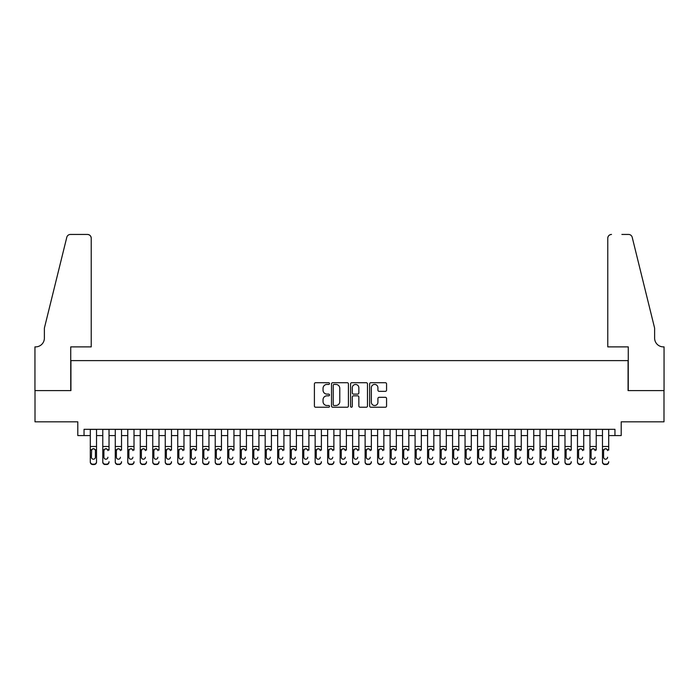 <?xml version="1.0" encoding="UTF-8"?>
<svg xmlns="http://www.w3.org/2000/svg" width="699" height="699" viewBox="0 0 699 699"><rect width="100%" height="100%" fill="white"/><g stroke="black" fill="none" stroke-linecap="round" stroke-linejoin="round"><path stroke-width="1.05" d="M329.517 383.568A0.856 0.856 0 0 0 328.652 382.711L315.625 382.711A1.223 1.223 0 0 0 314.401 383.934L314.401 406.005A1.223 1.223 0 0 0 315.625 407.229L328.652 407.229A0.856 0.856 0 0 0 329.517 406.372A0.856 0.856 0 0 0 328.652 405.516L326.966 405.516A3.923 3.923 0 0 1 323.043 401.593L323.043 399.749A3.923 3.923 0 0 1 326.966 395.826L328.652 395.826A0.856 0.856 0 0 0 329.517 394.97A0.856 0.856 0 0 0 328.652 394.114L326.966 394.114A3.923 3.923 0 0 1 323.043 390.191L323.043 388.347A3.923 3.923 0 0 1 326.966 384.424L328.652 384.424A0.856 0.856 0 0 0 329.517 383.568M385.332 391.353A1.223 1.223 0 0 0 386.564 390.129L386.564 383.934A1.223 1.223 0 0 0 385.332 382.711L370.863 382.711A1.223 1.223 0 0 0 369.64 383.934L369.64 406.005A1.223 1.223 0 0 0 370.863 407.229L385.332 407.229A1.223 1.223 0 0 0 386.564 406.005L386.564 398.526A1.223 1.223 0 0 0 385.332 397.303L379.146 397.303A1.223 1.223 0 0 0 377.914 398.526L377.914 402.24A3.277 3.277 0 0 1 374.638 405.516A3.277 3.277 0 0 1 371.352 402.24L371.352 387.709A3.277 3.277 0 0 1 374.638 384.424A3.277 3.277 0 0 1 377.914 387.709L377.914 390.129A1.223 1.223 0 0 0 379.146 391.353L385.332 391.353M84.046 435.573L84.046 429.326L614.954 429.326L614.954 435.573L621.201 435.573L621.201 421.829L663.989 421.829L663.989 390.601L628.069 390.601L628.069 360.614L70.931 360.614L70.931 390.601L35.011 390.601L35.011 421.829L77.799 421.829L77.799 435.573L90.293 435.573M348.425 383.934A1.223 1.223 0 0 0 347.202 382.711L332.733 382.711A1.223 1.223 0 0 0 331.509 383.934L331.509 406.005A1.223 1.223 0 0 0 332.733 407.229L347.202 407.229A1.223 1.223 0 0 0 348.425 406.005L348.425 383.934M351.798 382.711L366.267 382.711A1.223 1.223 0 0 1 367.491 383.934L367.491 406.005A1.223 1.223 0 0 1 366.267 407.229L360.072 407.229A1.223 1.223 0 0 1 358.849 406.005L358.849 397.058A1.223 1.223 0 0 0 357.626 395.826L353.519 395.826A1.223 1.223 0 0 0 352.287 397.058L352.287 406.372A0.856 0.856 0 0 1 351.431 407.229A0.856 0.856 0 0 1 350.575 406.372L350.575 383.934A1.223 1.223 0 0 1 351.798 382.711M96.532 435.573L102.779 435.573M109.027 435.573L115.274 435.573M121.521 435.573L127.768 435.573M134.016 435.573L140.254 435.573M146.502 435.573L152.749 435.573M158.996 435.573L165.244 435.573M171.491 435.573L177.738 435.573M183.977 435.573L190.224 435.573M196.471 435.573L202.719 435.573M208.966 435.573L215.213 435.573M221.461 435.573L227.699 435.573M233.947 435.573L240.194 435.573M246.441 435.573L252.689 435.573M258.936 435.573L265.174 435.573M271.422 435.573L277.669 435.573M283.916 435.573L290.164 435.573M296.411 435.573L302.658 435.573M308.897 435.573L315.144 435.573M321.391 435.573L327.639 435.573M333.886 435.573L340.133 435.573M346.381 435.573L352.619 435.573M358.867 435.573L365.114 435.573M371.361 435.573L377.609 435.573M383.856 435.573L390.103 435.573M396.342 435.573L402.589 435.573M408.836 435.573L415.084 435.573M421.331 435.573L427.578 435.573M433.826 435.573L440.064 435.573M446.312 435.573L452.559 435.573M458.806 435.573L465.053 435.573M471.301 435.573L477.539 435.573M483.787 435.573L490.034 435.573M496.281 435.573L502.529 435.573M508.776 435.573L515.023 435.573M521.262 435.573L527.509 435.573M533.756 435.573L540.004 435.573M546.251 435.573L552.498 435.573M558.746 435.573L564.984 435.573M571.232 435.573L577.479 435.573M583.726 435.573L589.973 435.573M596.221 435.573L602.468 435.573M608.707 435.573L614.954 435.573M334.078 384.424A0.856 0.856 0 0 0 333.222 385.28L333.222 404.66A0.856 0.856 0 0 0 334.078 405.516L335.861 405.516A3.923 3.923 0 0 0 339.784 401.593L339.784 388.347A3.923 3.923 0 0 0 335.861 384.424L334.078 384.424M358.849 387.77A3.277 3.277 0 0 0 355.573 384.485A3.277 3.277 0 0 0 352.287 387.77L352.287 392.89A1.223 1.223 0 0 0 353.519 394.114L357.626 394.114A1.223 1.223 0 0 0 358.849 392.89L358.849 387.77M90.293 450.112L90.293 461.681A2.499 2.481 -0 0 0 92.792 464.162L94.042 464.162A2.499 2.481 -0 0 0 96.532 461.681L96.532 462.074A2.499 2.481 180 0 1 94.042 464.555L94.042 464.162M95.413 457.216L95.413 450.637L95.413 457.216A2.001 1.983 180 0 1 93.413 459.199A2.001 1.983 180 0 0 95.413 457.216M91.412 457.609L91.412 457.216A2.001 1.983 180 0 0 93.413 459.199M92.373 448.924L91.412 450.488M94.452 448.924L93.413 448.636L95.186 449.719L95.413 450.637M96.532 429.326L96.532 462.074M90.293 429.326L90.293 462.074A2.499 2.481 180 0 0 92.792 464.555L94.042 464.555M90.293 449.719L91.639 449.719L91.412 457.216M91.639 449.719L93.413 448.636M91.228 346.879L91.228 238.193A3.748 3.748 0 0 0 87.48 234.445L70.424 234.445A3.748 3.748 0 0 0 66.789 237.302L44.378 328.137L44.378 338.133A8.746 8.746 0 0 1 35.64 346.879L34.95 346.879L34.95 390.601L70.739 390.601L70.739 346.879L91.228 346.879L91.228 238.193C90.992 235.939 89.743 234.689 87.48 234.445L77.108 234.445M66.789 237.302C67.742 235.24 67.742 235.24 66.789 237.302C67.742 235.24 67.742 235.24 66.789 237.302M44.378 338.133A8.746 8.746 0 0 1 35.64 346.879M607.772 346.879L607.772 238.193L607.772 346.879L628.261 346.879L628.261 390.601L664.05 390.601L664.05 346.879L663.36 346.879A8.746 8.746 0 0 1 654.622 338.133A8.746 8.746 0 0 0 663.36 346.879M647.746 300.282L632.211 237.302L654.622 328.137L654.622 338.133M621.892 234.445L628.576 234.445A3.748 3.748 0 0 1 632.211 237.302C631.258 235.24 631.258 235.24 632.211 237.302C631.258 235.24 631.258 235.24 632.211 237.302M611.52 234.445A3.748 3.748 0 0 0 607.772 238.193C608.008 235.939 609.257 234.689 611.52 234.445M102.779 429.326L102.779 461.681A2.499 2.481 -0 0 0 105.278 464.162L106.528 464.162A2.499 2.481 -0 0 0 109.027 461.681L109.027 462.074A2.499 2.481 180 0 1 106.528 464.555L106.528 464.162M109.027 450.112L109.027 429.326M107.899 457.609L107.899 457.216A2.001 1.983 180 0 1 105.907 459.199A2.001 1.983 180 0 0 107.899 457.216M103.906 457.609L103.906 457.216A2.001 1.983 180 0 0 105.907 459.199A2.001 1.983 180 0 1 103.906 457.216L103.906 450.488M104.859 448.924L103.906 450.637L104.125 449.719L105.907 448.636L107.681 449.719L107.899 450.637M106.947 448.924L105.907 448.636M115.274 429.326L115.274 461.681A2.499 2.481 -0 0 0 117.773 464.162L119.022 464.162A2.499 2.481 -0 0 0 121.521 461.681L121.521 462.074A2.499 2.481 180 0 1 119.022 464.555L119.022 464.162M121.521 450.112L121.521 429.326M120.394 457.609L120.394 457.216A2.001 1.983 180 0 1 118.393 459.199A2.001 1.983 180 0 0 120.394 457.216M116.401 457.609L116.401 457.216A2.001 1.983 180 0 0 118.393 459.199A2.001 1.983 180 0 1 116.401 457.216L116.401 450.488M117.353 448.924L116.401 450.637L116.619 449.719L118.393 448.636L120.176 449.719L120.394 450.637M119.442 448.924L118.393 448.636M127.768 429.326L127.768 461.681A2.499 2.481 -0 0 0 130.267 464.162L131.517 464.162A2.499 2.481 -0 0 0 134.016 461.681L134.016 462.074A2.499 2.481 180 0 1 131.517 464.555L131.517 464.162M134.016 450.112L134.016 429.326M132.889 457.609L132.889 457.216A2.001 1.983 180 0 1 130.888 459.199A2.001 1.983 180 0 0 132.889 457.216M128.887 457.609L128.887 457.216A2.001 1.983 180 0 0 130.888 459.199A2.001 1.983 180 0 1 128.887 457.216L128.887 450.488M129.848 448.924L128.887 450.637L129.114 449.719L130.888 448.636L132.67 449.719L132.889 450.637M131.936 448.924L130.888 448.636M140.254 429.326L140.254 461.681A2.499 2.481 -0 0 0 142.753 464.162L144.003 464.162A2.499 2.481 -0 0 0 146.502 461.681L146.502 462.074A2.499 2.481 180 0 1 144.003 464.555L144.003 464.162M146.502 450.112L146.502 429.326M145.383 457.609L145.383 457.216A2.001 1.983 180 0 1 143.382 459.199A2.001 1.983 180 0 0 145.383 457.216M141.381 457.609L141.381 457.216A2.001 1.983 180 0 0 143.382 459.199A2.001 1.983 180 0 1 141.381 457.216L141.381 450.488M142.334 448.924L141.381 450.637L141.6 449.719L143.382 448.636L145.156 449.719L145.383 450.637M144.422 448.924L143.382 448.636M105.278 464.162L106.528 464.555M105.278 464.555A2.499 2.481 180 0 1 102.779 462.074L102.779 461.681M117.773 464.162L119.022 464.555M117.773 464.555A2.499 2.481 180 0 1 115.274 462.074L115.274 461.681M130.267 464.162L131.517 464.555M130.267 464.555A2.499 2.481 180 0 1 127.768 462.074L127.768 461.681M142.753 464.162L144.003 464.555M142.753 464.555A2.499 2.481 180 0 1 140.254 462.074L140.254 461.681M152.749 429.326L152.749 461.681A2.499 2.481 -0 0 0 155.248 464.162L156.497 464.162A2.499 2.481 -0 0 0 158.996 461.681L158.996 462.074A2.499 2.481 180 0 1 156.497 464.555L156.497 464.162M158.996 450.112L158.996 429.326M157.869 457.609L157.869 457.216A2.001 1.983 180 0 1 155.877 459.199A2.001 1.983 180 0 0 157.869 457.216M153.876 457.609L153.876 457.216A2.001 1.983 180 0 0 155.877 459.199A2.001 1.983 180 0 1 153.876 457.216L153.876 450.488M154.828 448.924L153.876 450.637L154.095 449.719L155.877 448.636L157.651 449.719L157.869 450.637M156.917 448.924L155.877 448.636M155.248 464.162L156.497 464.555M155.248 464.555A2.499 2.481 180 0 1 152.749 462.074L152.749 461.681M165.244 429.326L165.244 461.681A2.499 2.481 -0 0 0 167.743 464.162L168.992 464.162A2.499 2.481 -0 0 0 171.491 461.681L171.491 462.074A2.499 2.481 180 0 1 168.992 464.555L168.992 464.162M171.491 450.112L171.491 429.326M170.364 457.609L170.364 457.216A2.001 1.983 180 0 1 168.363 459.199A2.001 1.983 180 0 0 170.364 457.216M166.371 457.609L166.371 457.216A2.001 1.983 180 0 0 168.363 459.199A2.001 1.983 180 0 1 166.371 457.216L166.371 450.488M167.323 448.924L166.371 450.637L166.589 449.719L168.363 448.636L170.145 449.719L170.364 450.637M169.411 448.924L168.363 448.636M167.743 464.162L168.992 464.555M167.743 464.555A2.499 2.481 180 0 1 165.244 462.074L165.244 461.681M177.738 429.326L177.738 461.681A2.499 2.481 -0 0 0 180.228 464.162L181.478 464.162A2.499 2.481 -0 0 0 183.977 461.681L183.977 462.074A2.499 2.481 180 0 1 181.478 464.555L181.478 464.162M183.977 450.112L183.977 429.326M182.858 457.609L182.858 457.216A2.001 1.983 180 0 1 180.858 459.199A2.001 1.983 180 0 0 182.858 457.216M178.857 457.609L178.857 457.216A2.001 1.983 180 0 0 180.858 459.199A2.001 1.983 180 0 1 178.857 457.216L178.857 450.488M179.818 448.924L178.857 450.637L179.084 449.719L180.858 448.636L182.631 449.719L182.858 450.637M181.897 448.924L180.858 448.636M180.228 464.162L181.478 464.555M180.228 464.555A2.499 2.481 180 0 1 177.738 462.074L177.738 461.681M190.224 429.326L190.224 461.681A2.499 2.481 -0 0 0 192.723 464.162L193.972 464.162A2.499 2.481 -0 0 0 196.471 461.681L196.471 462.074A2.499 2.481 180 0 1 193.972 464.555L193.972 464.162M196.471 450.112L196.471 429.326M195.344 457.609L195.344 457.216A2.001 1.983 180 0 1 193.352 459.199A2.001 1.983 180 0 0 195.344 457.216M191.351 457.609L191.351 457.216A2.001 1.983 180 0 0 193.352 459.199A2.001 1.983 180 0 1 191.351 457.216L191.351 450.488M192.304 448.924L191.351 450.637L191.57 449.719L193.352 448.636L195.126 449.719L195.344 450.637M194.392 448.924L193.352 448.636M192.723 464.162L193.972 464.555M192.723 464.555A2.499 2.481 180 0 1 190.224 462.074L190.224 461.681M202.719 429.326L202.719 461.681A2.499 2.481 -0 0 0 205.218 464.162L206.467 464.162A2.499 2.481 -0 0 0 208.966 461.681L208.966 462.074A2.499 2.481 180 0 1 206.467 464.555L206.467 464.162M208.966 450.112L208.966 429.326M207.839 457.609L207.839 457.216A2.001 1.983 180 0 1 205.838 459.199A2.001 1.983 180 0 0 207.839 457.216M203.846 457.609L203.846 457.216A2.001 1.983 180 0 0 205.838 459.199A2.001 1.983 180 0 1 203.846 457.216L203.846 450.488M204.798 448.924L203.846 450.637L204.064 449.719L205.838 448.636L207.62 449.719L207.839 450.637M206.887 448.924L205.838 448.636M205.218 464.162L206.467 464.555M205.218 464.555A2.499 2.481 180 0 1 202.719 462.074L202.719 461.681M215.213 429.326L215.213 461.681A2.499 2.481 -0 0 0 217.712 464.162L218.962 464.162A2.499 2.481 -0 0 0 221.461 461.681L221.461 462.074A2.499 2.481 180 0 1 218.962 464.555L218.962 464.162M221.461 450.112L221.461 429.326M220.334 457.609L220.334 457.216A2.001 1.983 180 0 1 218.333 459.199A2.001 1.983 180 0 0 220.334 457.216M216.332 457.609L216.332 457.216A2.001 1.983 180 0 0 218.333 459.199A2.001 1.983 180 0 1 216.332 457.216L216.332 450.488M217.293 448.924L216.332 450.637L216.559 449.719L218.333 448.636L220.115 449.719L220.334 450.637M219.372 448.924L218.333 448.636M217.712 464.162L218.962 464.555M217.712 464.555A2.499 2.481 180 0 1 215.213 462.074L215.213 461.681M227.699 429.326L227.699 461.681A2.499 2.481 -0 0 0 230.198 464.162L231.448 464.162A2.499 2.481 -0 0 0 233.947 461.681L233.947 462.074A2.499 2.481 180 0 1 231.448 464.555L231.448 464.162M233.947 450.112L233.947 429.326M232.828 457.609L232.828 457.216A2.001 1.983 180 0 1 230.827 459.199A2.001 1.983 180 0 0 232.828 457.216M228.826 457.609L228.826 457.216A2.001 1.983 180 0 0 230.827 459.199A2.001 1.983 180 0 1 228.826 457.216L228.826 450.488M229.779 448.924L228.826 450.637L229.045 449.719L230.827 448.636L232.601 449.719L232.828 450.637M231.867 448.924L230.827 448.636M230.198 464.162L231.448 464.555M230.198 464.555A2.499 2.481 180 0 1 227.699 462.074L227.699 461.681M240.194 429.326L240.194 461.681A2.499 2.481 -0 0 0 242.693 464.162L243.942 464.162A2.499 2.481 -0 0 0 246.441 461.681L246.441 462.074A2.499 2.481 180 0 1 243.942 464.555L243.942 464.162M246.441 450.112L246.441 429.326M245.314 457.609L245.314 457.216A2.001 1.983 180 0 1 243.313 459.199A2.001 1.983 180 0 0 245.314 457.216M241.321 457.609L241.321 457.216A2.001 1.983 180 0 0 243.313 459.199A2.001 1.983 180 0 1 241.321 457.216L241.321 450.488M242.273 448.924L241.321 450.637L241.539 449.719L243.313 448.636L245.096 449.719L245.314 450.637M244.362 448.924L243.313 448.636M242.693 464.162L243.942 464.555M242.693 464.555A2.499 2.481 180 0 1 240.194 462.074L240.194 461.681M252.689 429.326L252.689 461.681A2.499 2.481 -0 0 0 255.187 464.162L256.437 464.162A2.499 2.481 -0 0 0 258.936 461.681L258.936 462.074A2.499 2.481 180 0 1 256.437 464.555L256.437 464.162M258.936 450.112L258.936 429.326M257.809 457.609L257.809 457.216A2.001 1.983 180 0 1 255.808 459.199A2.001 1.983 180 0 0 257.809 457.216M253.807 457.609L253.807 457.216A2.001 1.983 180 0 0 255.808 459.199A2.001 1.983 180 0 1 253.807 457.216L253.807 450.488M254.768 448.924L253.807 450.637L254.034 449.719L255.808 448.636L257.59 449.719L257.809 450.637M256.856 448.924L255.808 448.636M255.187 464.162L256.437 464.555M255.187 464.555A2.499 2.481 180 0 1 252.689 462.074L252.689 461.681M265.174 429.326L265.174 461.681A2.499 2.481 -0 0 0 267.673 464.162L268.923 464.162A2.499 2.481 -0 0 0 271.422 461.681L271.422 462.074A2.499 2.481 180 0 1 268.923 464.555L268.923 464.162M271.422 450.112L271.422 429.326M270.303 457.609L270.303 457.216A2.001 1.983 180 0 1 268.302 459.199A2.001 1.983 180 0 0 270.303 457.216M266.302 457.609L266.302 457.216A2.001 1.983 180 0 0 268.302 459.199A2.001 1.983 180 0 1 266.302 457.216L266.302 450.488M267.263 448.924L266.302 450.637L266.52 449.719L268.302 448.636L270.076 449.719L270.303 450.637M269.342 448.924L268.302 448.636M267.673 464.162L268.923 464.555M267.673 464.555A2.499 2.481 180 0 1 265.174 462.074L265.174 461.681M277.669 429.326L277.669 461.681A2.499 2.481 -0 0 0 280.168 464.162L281.417 464.162A2.499 2.481 -0 0 0 283.916 461.681L283.916 462.074A2.499 2.481 180 0 1 281.417 464.555L281.417 464.162M283.916 450.112L283.916 429.326M282.789 457.609L282.789 457.216A2.001 1.983 180 0 1 280.797 459.199A2.001 1.983 180 0 0 282.789 457.216M278.796 457.609L278.796 457.216A2.001 1.983 180 0 0 280.797 459.199A2.001 1.983 180 0 1 278.796 457.216L278.796 450.488M279.749 448.924L278.796 450.637L279.015 449.719L280.797 448.636L282.571 449.719L282.789 450.637M281.837 448.924L280.797 448.636M280.168 464.162L281.417 464.555M280.168 464.555A2.499 2.481 180 0 1 277.669 462.074L277.669 461.681M290.164 429.326L290.164 461.681A2.499 2.481 -0 0 0 292.663 464.162L293.912 464.162A2.499 2.481 -0 0 0 296.411 461.681L296.411 462.074A2.499 2.481 180 0 1 293.912 464.555L293.912 464.162M296.411 450.112L296.411 429.326M295.284 457.609L295.284 457.216A2.001 1.983 180 0 1 293.283 459.199A2.001 1.983 180 0 0 295.284 457.216M291.291 457.609L291.291 457.216A2.001 1.983 180 0 0 293.283 459.199A2.001 1.983 180 0 1 291.291 457.216L291.291 450.488M292.243 448.924L291.291 450.637L291.509 449.719L293.283 448.636L295.065 449.719L295.284 450.637M294.331 448.924L293.283 448.636M292.663 464.162L293.912 464.555M292.663 464.555A2.499 2.481 180 0 1 290.164 462.074L290.164 461.681M302.658 429.326L302.658 461.681A2.499 2.481 -0 0 0 305.157 464.162L306.407 464.162A2.499 2.481 -0 0 0 308.897 461.681L308.897 462.074A2.499 2.481 180 0 1 306.407 464.555L306.407 464.162M308.897 450.112L308.897 429.326M307.778 457.609L307.778 457.216A2.001 1.983 180 0 1 305.778 459.199A2.001 1.983 180 0 0 307.778 457.216M303.777 457.609L303.777 457.216A2.001 1.983 180 0 0 305.778 459.199A2.001 1.983 180 0 1 303.777 457.216L303.777 450.488M304.738 448.924L303.777 450.637L304.004 449.719L305.778 448.636L307.551 449.719L307.778 450.637M306.817 448.924L305.778 448.636M305.157 464.162L306.407 464.555M305.157 464.555A2.499 2.481 180 0 1 302.658 462.074L302.658 461.681M315.144 429.326L315.144 461.681A2.499 2.481 -0 0 0 317.643 464.162L318.893 464.162A2.499 2.481 -0 0 0 321.391 461.681L321.391 462.074A2.499 2.481 180 0 1 318.893 464.555L318.893 464.162M321.391 450.112L321.391 429.326M320.264 457.609L320.264 457.216A2.001 1.983 180 0 1 318.272 459.199A2.001 1.983 180 0 0 320.264 457.216M316.271 457.609L316.271 457.216A2.001 1.983 180 0 0 318.272 459.199A2.001 1.983 180 0 1 316.271 457.216L316.271 450.488M317.224 448.924L316.271 450.637L316.49 449.719L318.272 448.636L320.046 449.719L320.264 450.637M319.312 448.924L318.272 448.636M317.643 464.162L318.893 464.555M317.643 464.555A2.499 2.481 180 0 1 315.144 462.074L315.144 461.681M327.639 429.326L327.639 461.681A2.499 2.481 -0 0 0 330.138 464.162L331.387 464.162A2.499 2.481 -0 0 0 333.886 461.681L333.886 462.074A2.499 2.481 180 0 1 331.387 464.555L331.387 464.162M333.886 450.112L333.886 429.326M332.759 457.609L332.759 457.216A2.001 1.983 180 0 1 330.758 459.199A2.001 1.983 180 0 0 332.759 457.216M328.766 457.609L328.766 457.216A2.001 1.983 180 0 0 330.758 459.199A2.001 1.983 180 0 1 328.766 457.216L328.766 450.488M329.718 448.924L328.766 450.637L328.984 449.719L330.758 448.636L332.541 449.719L332.759 450.637M331.807 448.924L330.758 448.636M330.138 464.162L331.387 464.555M330.138 464.555A2.499 2.481 180 0 1 327.639 462.074L327.639 461.681M340.133 429.326L340.133 461.681A2.499 2.481 -0 0 0 342.632 464.162L343.882 464.162A2.499 2.481 -0 0 0 346.381 461.681L346.381 462.074A2.499 2.481 180 0 1 343.882 464.555L343.882 464.162M346.381 450.112L346.381 429.326M345.254 457.609L345.254 457.216A2.001 1.983 180 0 1 343.253 459.199A2.001 1.983 180 0 0 345.254 457.216M341.252 457.609L341.252 457.216A2.001 1.983 180 0 0 343.253 459.199A2.001 1.983 180 0 1 341.252 457.216L341.252 450.488M342.213 448.924L341.252 450.637L341.479 449.719L343.253 448.636L345.035 449.719L345.254 450.637M344.301 448.924L343.253 448.636M342.632 464.162L343.882 464.555M342.632 464.555A2.499 2.481 180 0 1 340.133 462.074L340.133 461.681M352.619 429.326L352.619 461.681A2.499 2.481 -0 0 0 355.118 464.162L356.368 464.162A2.499 2.481 -0 0 0 358.867 461.681L358.867 462.074A2.499 2.481 180 0 1 356.368 464.555L356.368 464.162M358.867 450.112L358.867 429.326M357.748 457.609L357.748 457.216A2.001 1.983 180 0 1 355.747 459.199A2.001 1.983 180 0 0 357.748 457.216M353.746 457.609L353.746 457.216A2.001 1.983 180 0 0 355.747 459.199A2.001 1.983 180 0 1 353.746 457.216L353.746 450.488M354.699 448.924L353.746 450.637L353.965 449.719L355.747 448.636L357.521 449.719L357.748 450.637M356.787 448.924L355.747 448.636M355.118 464.162L356.368 464.555M355.118 464.555A2.499 2.481 180 0 1 352.619 462.074L352.619 461.681M365.114 429.326L365.114 461.681A2.499 2.481 -0 0 0 367.613 464.162L368.862 464.162A2.499 2.481 -0 0 0 371.361 461.681L371.361 462.074A2.499 2.481 180 0 1 368.862 464.555L368.862 464.162M371.361 450.112L371.361 429.326M370.234 457.609L370.234 457.216A2.001 1.983 180 0 1 368.242 459.199A2.001 1.983 180 0 0 370.234 457.216M366.241 457.609L366.241 457.216A2.001 1.983 180 0 0 368.242 459.199A2.001 1.983 180 0 1 366.241 457.216L366.241 450.488M367.193 448.924L366.241 450.637L366.459 449.719L368.242 448.636L370.016 449.719L370.234 450.637M369.282 448.924L368.242 448.636M367.613 464.162L368.862 464.555M367.613 464.555A2.499 2.481 180 0 1 365.114 462.074L365.114 461.681M377.609 429.326L377.609 461.681A2.499 2.481 -0 0 0 380.107 464.162L381.357 464.162A2.499 2.481 -0 0 0 383.856 461.681L383.856 462.074A2.499 2.481 180 0 1 381.357 464.555L381.357 464.162M383.856 450.112L383.856 429.326M382.729 457.609L382.729 457.216A2.001 1.983 180 0 1 380.728 459.199A2.001 1.983 180 0 0 382.729 457.216M378.736 457.609L378.736 457.216A2.001 1.983 180 0 0 380.728 459.199A2.001 1.983 180 0 1 378.736 457.216L378.736 450.488M379.688 448.924L378.736 450.637L378.954 449.719L380.728 448.636L382.51 449.719L382.729 450.637M381.776 448.924L380.728 448.636M380.107 464.162L381.357 464.555M380.107 464.555A2.499 2.481 180 0 1 377.609 462.074L377.609 461.681M390.103 429.326L390.103 461.681A2.499 2.481 -0 0 0 392.593 464.162L393.843 464.162A2.499 2.481 -0 0 0 396.342 461.681L396.342 462.074A2.499 2.481 180 0 1 393.843 464.555L393.843 464.162M396.342 450.112L396.342 429.326M395.223 457.609L395.223 457.216A2.001 1.983 180 0 1 393.222 459.199A2.001 1.983 180 0 0 395.223 457.216M391.222 457.609L391.222 457.216A2.001 1.983 180 0 0 393.222 459.199A2.001 1.983 180 0 1 391.222 457.216L391.222 450.488M392.183 448.924L391.222 450.637L391.449 449.719L393.222 448.636L394.996 449.719L395.223 450.637M394.262 448.924L393.222 448.636M392.593 464.162L393.843 464.555M392.593 464.555A2.499 2.481 180 0 1 390.103 462.074L390.103 461.681M402.589 429.326L402.589 461.681A2.499 2.481 -0 0 0 405.088 464.162L406.337 464.162A2.499 2.481 -0 0 0 408.836 461.681L408.836 462.074A2.499 2.481 180 0 1 406.337 464.555L406.337 464.162M408.836 450.112L408.836 429.326M407.709 457.609L407.709 457.216A2.001 1.983 180 0 1 405.717 459.199A2.001 1.983 180 0 0 407.709 457.216M403.716 457.609L403.716 457.216A2.001 1.983 180 0 0 405.717 459.199A2.001 1.983 180 0 1 403.716 457.216L403.716 450.488M404.669 448.924L403.716 450.637L403.935 449.719L405.717 448.636L407.491 449.719L407.709 450.637M406.757 448.924L405.717 448.636M405.088 464.162L406.337 464.555M405.088 464.555A2.499 2.481 180 0 1 402.589 462.074L402.589 461.681M415.084 429.326L415.084 461.681A2.499 2.481 -0 0 0 417.583 464.162L418.832 464.162A2.499 2.481 -0 0 0 421.331 461.681L421.331 462.074A2.499 2.481 180 0 1 418.832 464.555L418.832 464.162M421.331 450.112L421.331 429.326M420.204 457.609L420.204 457.216A2.001 1.983 180 0 1 418.203 459.199A2.001 1.983 180 0 0 420.204 457.216M416.211 457.609L416.211 457.216A2.001 1.983 180 0 0 418.203 459.199A2.001 1.983 180 0 1 416.211 457.216L416.211 450.488M417.163 448.924L416.211 450.637L416.429 449.719L418.203 448.636L419.985 449.719L420.204 450.637M419.251 448.924L418.203 448.636M417.583 464.162L418.832 464.555M417.583 464.555A2.499 2.481 180 0 1 415.084 462.074L415.084 461.681M427.578 429.326L427.578 461.681A2.499 2.481 -0 0 0 430.077 464.162L431.327 464.162A2.499 2.481 -0 0 0 433.826 461.681L433.826 462.074A2.499 2.481 180 0 1 431.327 464.555L431.327 464.162M433.826 450.112L433.826 429.326M432.698 457.609L432.698 457.216A2.001 1.983 180 0 1 430.698 459.199A2.001 1.983 180 0 0 432.698 457.216M428.697 457.609L428.697 457.216A2.001 1.983 180 0 0 430.698 459.199A2.001 1.983 180 0 1 428.697 457.216L428.697 450.488M429.658 448.924L428.697 450.637L428.924 449.719L430.698 448.636L432.48 449.719L432.698 450.637M431.737 448.924L430.698 448.636M430.077 464.162L431.327 464.555M430.077 464.555A2.499 2.481 180 0 1 427.578 462.074L427.578 461.681M440.064 429.326L440.064 461.681A2.499 2.481 -0 0 0 442.563 464.162L443.813 464.162A2.499 2.481 -0 0 0 446.312 461.681L446.312 462.074A2.499 2.481 180 0 1 443.813 464.555L443.813 464.162M446.312 450.112L446.312 429.326M445.193 457.609L445.193 457.216A2.001 1.983 180 0 1 443.192 459.199A2.001 1.983 180 0 0 445.193 457.216M441.191 457.609L441.191 457.216A2.001 1.983 180 0 0 443.192 459.199A2.001 1.983 180 0 1 441.191 457.216L441.191 450.488M442.144 448.924L441.191 450.637L441.41 449.719L443.192 448.636L444.966 449.719L445.193 450.637M444.232 448.924L443.192 448.636M442.563 464.162L443.813 464.555M442.563 464.555A2.499 2.481 180 0 1 440.064 462.074L440.064 461.681M452.559 429.326L452.559 461.681A2.499 2.481 -0 0 0 455.058 464.162L456.307 464.162A2.499 2.481 -0 0 0 458.806 461.681L458.806 462.074A2.499 2.481 180 0 1 456.307 464.555L456.307 464.162M458.806 450.112L458.806 429.326M457.679 457.609L457.679 457.216A2.001 1.983 180 0 1 455.687 459.199A2.001 1.983 180 0 0 457.679 457.216M453.686 457.609L453.686 457.216A2.001 1.983 180 0 0 455.687 459.199A2.001 1.983 180 0 1 453.686 457.216L453.686 450.488M454.638 448.924L453.686 450.637L453.904 449.719L455.687 448.636L457.461 449.719L457.679 450.637M456.727 448.924L455.687 448.636M455.058 464.162L456.307 464.555M455.058 464.555A2.499 2.481 180 0 1 452.559 462.074L452.559 461.681M465.053 429.326L465.053 461.681A2.499 2.481 -0 0 0 467.552 464.162L468.802 464.162A2.499 2.481 -0 0 0 471.301 461.681L471.301 462.074A2.499 2.481 180 0 1 468.802 464.555L468.802 464.162M471.301 450.112L471.301 429.326M470.174 457.609L470.174 457.216A2.001 1.983 180 0 1 468.173 459.199A2.001 1.983 180 0 0 470.174 457.216M466.172 457.609L466.172 457.216A2.001 1.983 180 0 0 468.173 459.199A2.001 1.983 180 0 1 466.172 457.216L466.172 450.488M467.133 448.924L466.172 450.637L466.399 449.719L468.173 448.636L469.955 449.719L470.174 450.637M469.221 448.924L468.173 448.636M467.552 464.162L468.802 464.555M467.552 464.555A2.499 2.481 180 0 1 465.053 462.074L465.053 461.681M477.539 429.326L477.539 461.681A2.499 2.481 -0 0 0 480.038 464.162L481.288 464.162A2.499 2.481 -0 0 0 483.787 461.681L483.787 462.074A2.499 2.481 180 0 1 481.288 464.555L481.288 464.162M483.787 450.112L483.787 429.326M482.668 457.609L482.668 457.216A2.001 1.983 180 0 1 480.667 459.199A2.001 1.983 180 0 0 482.668 457.216M478.666 457.609L478.666 457.216A2.001 1.983 180 0 0 480.667 459.199A2.001 1.983 180 0 1 478.666 457.216L478.666 450.488M479.628 448.924L478.666 450.637L478.885 449.719L480.667 448.636L482.441 449.719L482.668 450.637M481.707 448.924L480.667 448.636M480.038 464.162L481.288 464.555M480.038 464.555A2.499 2.481 180 0 1 477.539 462.074L477.539 461.681M490.034 429.326L490.034 461.681A2.499 2.481 -0 0 0 492.533 464.162L493.782 464.162A2.499 2.481 -0 0 0 496.281 461.681L496.281 462.074A2.499 2.481 180 0 1 493.782 464.555L493.782 464.162M496.281 450.112L496.281 429.326M495.154 457.609L495.154 457.216A2.001 1.983 180 0 1 493.162 459.199A2.001 1.983 180 0 0 495.154 457.216M491.161 457.609L491.161 457.216A2.001 1.983 180 0 0 493.162 459.199A2.001 1.983 180 0 1 491.161 457.216L491.161 450.488M492.113 448.924L491.161 450.637L491.38 449.719L493.162 448.636L494.936 449.719L495.154 450.637M494.202 448.924L493.162 448.636M492.533 464.162L493.782 464.555M492.533 464.555A2.499 2.481 180 0 1 490.034 462.074L490.034 461.681M502.529 429.326L502.529 461.681A2.499 2.481 -0 0 0 505.028 464.162L506.277 464.162A2.499 2.481 -0 0 0 508.776 461.681L508.776 462.074A2.499 2.481 180 0 1 506.277 464.555L506.277 464.162M508.776 450.112L508.776 429.326M507.649 457.609L507.649 457.216A2.001 1.983 180 0 1 505.648 459.199A2.001 1.983 180 0 0 507.649 457.216M503.656 457.609L503.656 457.216A2.001 1.983 180 0 0 505.648 459.199A2.001 1.983 180 0 1 503.656 457.216L503.656 450.488M504.608 448.924L503.656 450.637L503.874 449.719L505.648 448.636L507.43 449.719L507.649 450.637M506.696 448.924L505.648 448.636M505.028 464.162L506.277 464.555M505.028 464.555A2.499 2.481 180 0 1 502.529 462.074L502.529 461.681M515.023 429.326L515.023 461.681A2.499 2.481 -0 0 0 517.522 464.162L518.772 464.162A2.499 2.481 -0 0 0 521.262 461.681L521.262 462.074A2.499 2.481 180 0 1 518.772 464.555L518.772 464.162M521.262 450.112L521.262 429.326M520.143 457.609L520.143 457.216A2.001 1.983 180 0 1 518.142 459.199A2.001 1.983 180 0 0 520.143 457.216M516.142 457.609L516.142 457.216A2.001 1.983 180 0 0 518.142 459.199A2.001 1.983 180 0 1 516.142 457.216L516.142 450.488M517.103 448.924L516.142 450.637L516.369 449.719L518.142 448.636L519.916 449.719L520.143 450.637M519.182 448.924L518.142 448.636M517.522 464.162L518.772 464.555M517.522 464.555A2.499 2.481 180 0 1 515.023 462.074L515.023 461.681M527.509 429.326L527.509 461.681A2.499 2.481 -0 0 0 530.008 464.162L531.257 464.162A2.499 2.481 -0 0 0 533.756 461.681L533.756 462.074A2.499 2.481 180 0 1 531.257 464.555L531.257 464.162M533.756 450.112L533.756 429.326M532.629 457.609L532.629 457.216A2.001 1.983 180 0 1 530.637 459.199A2.001 1.983 180 0 0 532.629 457.216M528.636 457.609L528.636 457.216A2.001 1.983 180 0 0 530.637 459.199A2.001 1.983 180 0 1 528.636 457.216L528.636 450.488M529.589 448.924L528.636 450.637L528.855 449.719L530.637 448.636L532.411 449.719L532.629 450.637M531.677 448.924L530.637 448.636M530.008 464.162L531.257 464.555M530.008 464.555A2.499 2.481 180 0 1 527.509 462.074L527.509 461.681M540.004 429.326L540.004 461.681A2.499 2.481 -0 0 0 542.503 464.162L543.752 464.162A2.499 2.481 -0 0 0 546.251 461.681L546.251 462.074A2.499 2.481 180 0 1 543.752 464.555L543.752 464.162M546.251 450.112L546.251 429.326M545.124 457.609L545.124 457.216A2.001 1.983 180 0 1 543.123 459.199A2.001 1.983 180 0 0 545.124 457.216M541.131 457.609L541.131 457.216A2.001 1.983 180 0 0 543.123 459.199A2.001 1.983 180 0 1 541.131 457.216L541.131 450.488M542.083 448.924L541.131 450.637L541.349 449.719L543.123 448.636L544.905 449.719L545.124 450.637M544.171 448.924L543.123 448.636M542.503 464.162L543.752 464.555M542.503 464.555A2.499 2.481 180 0 1 540.004 462.074L540.004 461.681M552.498 429.326L552.498 461.681A2.499 2.481 -0 0 0 554.997 464.162L556.247 464.162A2.499 2.481 -0 0 0 558.746 461.681L558.746 462.074A2.499 2.481 180 0 1 556.247 464.555L556.247 464.162M558.746 450.112L558.746 429.326M557.619 457.609L557.619 457.216A2.001 1.983 180 0 1 555.618 459.199A2.001 1.983 180 0 0 557.619 457.216M553.617 457.609L553.617 457.216A2.001 1.983 180 0 0 555.618 459.199A2.001 1.983 180 0 1 553.617 457.216L553.617 450.488M554.578 448.924L553.617 450.637L553.844 449.719L555.618 448.636L557.4 449.719L557.619 450.637M556.666 448.924L555.618 448.636M554.997 464.162L556.247 464.555M554.997 464.555A2.499 2.481 180 0 1 552.498 462.074L552.498 461.681M564.984 429.326L564.984 461.681A2.499 2.481 -0 0 0 567.483 464.162L568.733 464.162A2.499 2.481 -0 0 0 571.232 461.681L571.232 462.074A2.499 2.481 180 0 1 568.733 464.555L568.733 464.162M571.232 450.112L571.232 429.326M570.113 457.609L570.113 457.216A2.001 1.983 180 0 1 568.112 459.199A2.001 1.983 180 0 0 570.113 457.216M566.111 457.609L566.111 457.216A2.001 1.983 180 0 0 568.112 459.199A2.001 1.983 180 0 1 566.111 457.216L566.111 450.488M567.064 448.924L566.111 450.637L566.33 449.719L568.112 448.636L569.886 449.719L570.113 450.637M569.152 448.924L568.112 448.636M567.483 464.162L568.733 464.555M567.483 464.555A2.499 2.481 180 0 1 564.984 462.074L564.984 461.681M577.479 429.326L577.479 461.681A2.499 2.481 -0 0 0 579.978 464.162L581.227 464.162A2.499 2.481 -0 0 0 583.726 461.681L583.726 462.074A2.499 2.481 180 0 1 581.227 464.555L581.227 464.162M583.726 450.112L583.726 429.326M582.599 457.609L582.599 457.216A2.001 1.983 180 0 1 580.607 459.199A2.001 1.983 180 0 0 582.599 457.216M578.606 457.609L578.606 457.216A2.001 1.983 180 0 0 580.607 459.199A2.001 1.983 180 0 1 578.606 457.216L578.606 450.488M579.558 448.924L578.606 450.637L578.824 449.719L580.607 448.636L582.381 449.719L582.599 450.637M581.647 448.924L580.607 448.636M579.978 464.162L581.227 464.555M579.978 464.555A2.499 2.481 180 0 1 577.479 462.074L577.479 461.681M589.973 429.326L589.973 461.681A2.499 2.481 -0 0 0 592.472 464.162L593.722 464.162A2.499 2.481 -0 0 0 596.221 461.681L596.221 462.074A2.499 2.481 180 0 1 593.722 464.555L593.722 464.162M596.221 450.112L596.221 429.326M595.094 457.609L595.094 457.216A2.001 1.983 180 0 1 593.093 459.199A2.001 1.983 180 0 0 595.094 457.216M591.101 457.609L591.101 457.216A2.001 1.983 180 0 0 593.093 459.199A2.001 1.983 180 0 1 591.101 457.216L591.101 450.488M592.053 448.924L591.101 450.637L591.319 449.719L593.093 448.636L594.875 449.719L595.094 450.637M594.141 448.924L593.093 448.636M592.472 464.162L593.722 464.555M592.472 464.555A2.499 2.481 180 0 1 589.973 462.074L589.973 461.681M602.468 429.326L602.468 461.681A2.499 2.481 -0 0 0 604.958 464.162L606.208 464.162A2.499 2.481 -0 0 0 608.707 461.681L608.707 462.074A2.499 2.481 180 0 1 606.208 464.555L606.208 464.162M608.707 450.112L608.707 429.326M607.588 457.609L607.588 457.216A2.001 1.983 180 0 1 605.587 459.199A2.001 1.983 180 0 0 607.588 457.216M603.587 457.609L603.587 457.216A2.001 1.983 180 0 0 605.587 459.199A2.001 1.983 180 0 1 603.587 457.216L603.587 450.488M604.548 448.924L603.587 450.637L603.814 449.719L605.587 448.636L607.361 449.719L607.588 450.637M606.627 448.924L605.587 448.636M604.958 464.162L606.208 464.555M604.958 464.555A2.499 2.481 180 0 1 602.468 462.074L602.468 461.681M95.186 449.719L96.532 449.719M90.293 446.486L96.532 446.486M90.293 429.413L96.532 429.413M107.681 449.719L109.027 449.719M102.779 449.719L104.125 449.719M102.779 446.486L109.027 446.486M102.779 429.413L109.027 429.413M120.176 449.719L121.521 449.719M115.274 449.719L116.619 449.719M115.274 446.486L121.521 446.486M115.274 429.413L121.521 429.413M132.67 449.719L134.016 449.719M127.768 449.719L129.114 449.719M127.768 446.486L134.016 446.486M127.768 429.413L134.016 429.413M145.156 449.719L146.502 449.719M140.254 449.719L141.6 449.719M140.254 446.486L146.502 446.486M140.254 429.413L146.502 429.413M157.651 449.719L158.996 449.719M152.749 449.719L154.095 449.719M152.749 446.486L158.996 446.486M152.749 429.413L158.996 429.413M170.145 449.719L171.491 449.719M165.244 449.719L166.589 449.719M165.244 446.486L171.491 446.486M165.244 429.413L171.491 429.413M182.631 449.719L183.977 449.719M177.738 449.719L179.084 449.719M177.738 446.486L183.977 446.486M177.738 429.413L183.977 429.413M195.126 449.719L196.471 449.719M190.224 449.719L191.57 449.719M190.224 446.486L196.471 446.486M190.224 429.413L196.471 429.413M207.62 449.719L208.966 449.719M202.719 449.719L204.064 449.719M202.719 446.486L208.966 446.486M202.719 429.413L208.966 429.413M220.115 449.719L221.461 449.719M215.213 449.719L216.559 449.719M215.213 446.486L221.461 446.486M215.213 429.413L221.461 429.413M232.601 449.719L233.947 449.719M227.699 449.719L229.045 449.719M227.699 446.486L233.947 446.486M227.699 429.413L233.947 429.413M245.096 449.719L246.441 449.719M240.194 449.719L241.539 449.719M240.194 446.486L246.441 446.486M240.194 429.413L246.441 429.413M257.59 449.719L258.936 449.719M252.689 449.719L254.034 449.719M252.689 446.486L258.936 446.486M252.689 429.413L258.936 429.413M270.076 449.719L271.422 449.719M265.174 449.719L266.52 449.719M265.174 446.486L271.422 446.486M265.174 429.413L271.422 429.413M282.571 449.719L283.916 449.719M277.669 449.719L279.015 449.719M277.669 446.486L283.916 446.486M277.669 429.413L283.916 429.413M295.065 449.719L296.411 449.719M290.164 449.719L291.509 449.719M290.164 446.486L296.411 446.486M290.164 429.413L296.411 429.413M307.551 449.719L308.897 449.719M302.658 449.719L304.004 449.719M302.658 446.486L308.897 446.486M302.658 429.413L308.897 429.413M320.046 449.719L321.391 449.719M315.144 449.719L316.49 449.719M315.144 446.486L321.391 446.486M315.144 429.413L321.391 429.413M332.541 449.719L333.886 449.719M327.639 449.719L328.984 449.719M327.639 446.486L333.886 446.486M327.639 429.413L333.886 429.413M345.035 449.719L346.381 449.719M340.133 449.719L341.479 449.719M340.133 446.486L346.381 446.486M340.133 429.413L346.381 429.413M357.521 449.719L358.867 449.719M352.619 449.719L353.965 449.719M352.619 446.486L358.867 446.486M352.619 429.413L358.867 429.413M370.016 449.719L371.361 449.719M365.114 449.719L366.459 449.719M365.114 446.486L371.361 446.486M365.114 429.413L371.361 429.413M382.51 449.719L383.856 449.719M377.609 449.719L378.954 449.719M377.609 446.486L383.856 446.486M377.609 429.413L383.856 429.413M394.996 449.719L396.342 449.719M390.103 449.719L391.449 449.719M390.103 446.486L396.342 446.486M390.103 429.413L396.342 429.413M407.491 449.719L408.836 449.719M402.589 449.719L403.935 449.719M402.589 446.486L408.836 446.486M402.589 429.413L408.836 429.413M419.985 449.719L421.331 449.719M415.084 449.719L416.429 449.719M415.084 446.486L421.331 446.486M415.084 429.413L421.331 429.413M432.48 449.719L433.826 449.719M427.578 449.719L428.924 449.719M427.578 446.486L433.826 446.486M427.578 429.413L433.826 429.413M444.966 449.719L446.312 449.719M440.064 449.719L441.41 449.719M440.064 446.486L446.312 446.486M440.064 429.413L446.312 429.413M457.461 449.719L458.806 449.719M452.559 449.719L453.904 449.719M452.559 446.486L458.806 446.486M452.559 429.413L458.806 429.413M469.955 449.719L471.301 449.719M465.053 449.719L466.399 449.719M465.053 446.486L471.301 446.486M465.053 429.413L471.301 429.413M482.441 449.719L483.787 449.719M477.539 449.719L478.885 449.719M477.539 446.486L483.787 446.486M477.539 429.413L483.787 429.413M494.936 449.719L496.281 449.719M490.034 449.719L491.38 449.719M490.034 446.486L496.281 446.486M490.034 429.413L496.281 429.413M507.43 449.719L508.776 449.719M502.529 449.719L503.874 449.719M502.529 446.486L508.776 446.486M502.529 429.413L508.776 429.413M519.916 449.719L521.262 449.719M515.023 449.719L516.369 449.719M515.023 446.486L521.262 446.486M515.023 429.413L521.262 429.413M532.411 449.719L533.756 449.719M527.509 449.719L528.855 449.719M527.509 446.486L533.756 446.486M527.509 429.413L533.756 429.413M544.905 449.719L546.251 449.719M540.004 449.719L541.349 449.719M540.004 446.486L546.251 446.486M540.004 429.413L546.251 429.413M557.4 449.719L558.746 449.719M552.498 449.719L553.844 449.719M552.498 446.486L558.746 446.486M552.498 429.413L558.746 429.413M569.886 449.719L571.232 449.719M564.984 449.719L566.33 449.719M564.984 446.486L571.232 446.486M564.984 429.413L571.232 429.413M582.381 449.719L583.726 449.719M577.479 449.719L578.824 449.719M577.479 446.486L583.726 446.486M577.479 429.413L583.726 429.413M594.875 449.719L596.221 449.719M589.973 449.719L591.319 449.719M589.973 446.486L596.221 446.486M589.973 429.413L596.221 429.413M607.361 449.719L608.707 449.719M602.468 449.719L603.814 449.719M602.468 446.486L608.707 446.486M602.468 429.413L608.707 429.413"/></g></svg>

